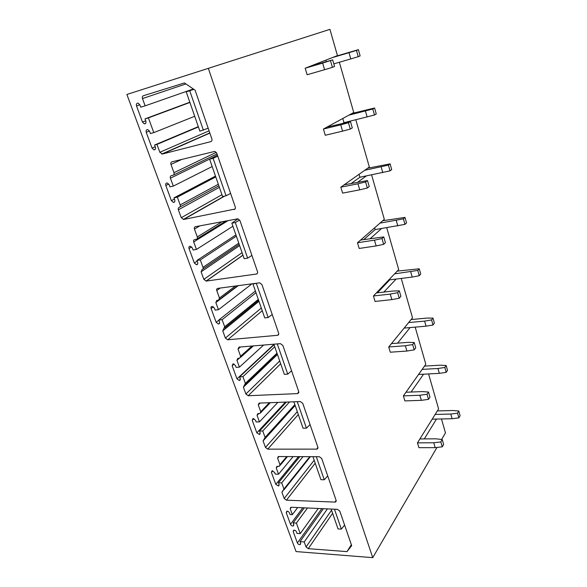 <?xml version="1.0" encoding="UTF-8"?>
<svg xmlns="http://www.w3.org/2000/svg" width="587" height="587" viewBox="0 0 587 587"><rect width="100%" height="100%" fill="white"/><g stroke="black" fill="none" stroke-linecap="round" stroke-linejoin="round"><path stroke-width="0.88" d="M323.408 129.052L340.717 124.833L342.566 131.15L325.271 135.274L323.408 129.052L353.741 112.506L339.352 62.259M340.827 187.172L357.967 183.797L359.736 189.836L342.61 193.123L340.827 187.172L369.348 167.031L355.825 119.785M357.49 242.761L374.462 240.156L376.15 245.931L359.193 248.455L357.49 242.761L384.324 219.34L371.6 174.889M373.442 295.98L390.245 294.087L391.859 299.619L375.071 301.439L373.442 295.98L398.705 269.565L386.73 227.727M388.726 346.976L405.36 345.743L406.908 351.041L390.296 352.207L388.726 346.976L412.522 317.824L401.244 278.429M403.386 395.895L419.852 395.256L421.334 400.341L404.891 400.914L403.386 395.895L425.81 364.241L415.185 327.128M417.46 442.847L433.749 442.767L435.18 447.646L418.905 447.668L417.46 442.847L438.599 408.904L428.583 373.934M441.607 439.487L445.46 432.876L441.475 418.957M329.931 29.35L126.887 94.47L329.931 29.35L337.452 55.611L305.174 68.224L307.126 74.74L324.582 69.706L322.645 63.088L332.66 59.845L334.568 66.463L332.418 67.351L330.496 60.703M411.091 392.043L423.55 374.205M397.575 343.153L410.1 327.568M383.876 292.069L396.108 279.06M370.324 238.549L381.535 228.563M357.806 182.131L366.361 175.946M349.111 121.876L350.534 121.076M332.235 57.651L349.001 52.691L350.762 58.935L334.01 63.807M126.887 94.47L296.068 551.575L372.745 557.65L208.429 68.591M372.745 557.65L436.97 447.441M424.291 438.907L436.493 419.067M334.979 502.098L286.419 500.175L284.196 498.473L281.907 492.236L283.954 489.037L281.709 482.896L278.451 482.808L279.06 484.473L278.487 486.021L275.817 484.378L271.414 472.41L272.023 470.818L274.657 472.469L275.274 474.142L278.539 474.208L276.264 467.986L276.888 466.372L279.331 466.291L279.962 464.669L277.614 458.198L278.275 456.539L319.35 456.715L321.72 458.498L336.153 500.462L335.566 502.01L334.979 502.098L336.138 500.432M347.005 551.626L308.248 548.669L306.054 546.974L304.213 541.933L300.016 541.632L300.595 543.21L300.162 544.575C299.003 544.787 298.079 544.252 297.382 542.975L293.207 531.624L293.669 530.215C294.828 530.024 295.745 530.56 296.42 531.829L297.007 533.414L300.236 533.627L296.384 523.076L293.148 522.892L293.735 524.492L293.258 525.923C292.106 526.106 291.189 525.57 290.514 524.308L286.265 512.759L286.772 511.292C287.923 511.123 288.833 511.666 289.486 512.921L290.081 514.535L292.348 514.645L290.213 508.812L290.741 507.329L291.247 507.256L337.474 509.34L339.807 511.108L351.679 545.631L347.005 551.626L351.349 544.685M195.119 90.207L184.45 82.943L143.36 95.747C142.377 96.209 142.083 97.149 142.487 98.565L145.143 105.843L140.733 107.172L139.904 104.912L138.121 103.143C136.632 103.129 136.103 104.06 136.529 105.939L142.472 122.074L144.292 123.842C145.737 123.835 146.258 122.925 145.84 121.105L145.018 118.868L148.408 117.884L153.787 132.625L150.404 133.557L149.59 131.341L147.763 129.58C146.324 129.588 145.811 130.49 146.229 132.28L152.048 148.1L153.926 149.861C155.32 149.832 155.819 148.951 155.408 147.212L154.608 145.018L156.971 144.395L159.855 152.282L162.35 154.036L210.792 141.636C211.863 141.21 212.215 140.286 211.848 138.87L195.119 90.207M317.956 447.588L316.731 449.128L267.745 449.143L298.306 414.554M297.308 411.685L265.478 447.433L267.745 449.143M265.478 447.433L263.086 440.91L265.104 437.425L262.756 430.997L259.476 431.049L260.107 432.788L259.403 434.505L256.842 432.832L252.234 420.307L252.982 418.538L255.506 420.226L256.152 421.98L259.439 421.906L257.055 415.391L257.832 413.608L259.96 413.505L260.738 411.707L258.28 404.935L259.087 403.1L300.346 401.552L302.767 403.342L317.89 447.345L316.731 449.128M298.856 392.233L297.602 393.591L248.206 395.741L280.667 363.764M279.705 360.983L245.894 394.016L248.206 395.741M245.894 394.016L243.392 387.185L245.373 383.392L242.915 376.663L239.606 376.854L240.274 378.674L239.415 380.567L236.987 378.864L232.158 365.745L233.054 363.801L235.446 365.518L236.121 367.359L239.43 367.132L236.943 360.308L237.874 358.341L239.65 358.202L240.597 356.221L238.014 349.118L238.997 347.108L280.395 343.659L282.868 345.457L298.746 391.646L297.602 393.591M278.737 334.172L277.519 335.302L227.727 339.778L262.242 310.706L227.727 339.778M261.31 308.036L225.379 338.053L227.719 339.785M225.379 338.053L222.752 330.885L224.689 326.761L222.113 319.702L218.782 320.062L219.479 321.962C219.809 323.166 219.465 323.855 218.459 324.046L216.17 322.314L211.107 308.557C210.77 307.317 211.129 306.605 212.171 306.429L214.424 308.168L215.128 310.097L218.459 309.709L215.847 302.547L216.816 300.397L218.489 300.192L219.465 298.027L216.764 290.58C216.427 289.369 216.757 288.635 217.74 288.378L259.652 282.809L261.956 284.629L278.642 333.174C278.942 334.377 278.568 335.082 277.519 335.302M257.51 273.197L256.409 274.034L206.25 281.085L242.974 255.228M242.079 252.667L203.858 279.346L206.25 281.085M203.858 279.346L201.099 271.832L202.045 269.594C203.014 269.316 203.329 268.567 202.992 267.342L200.284 259.931L196.931 260.467L197.665 262.462C198.017 263.842 197.621 264.598 196.476 264.737L194.334 262.991L189.021 248.55C188.654 247.127 189.065 246.349 190.254 246.224L192.353 247.978L193.094 250.003L196.447 249.438L193.703 241.917C193.35 240.663 193.666 239.885 194.642 239.577L196.337 239.276C197.313 238.975 197.636 238.19 197.283 236.928L194.444 229.091C194.084 227.822 194.407 227.022 195.39 226.699L237.838 218.804L239.958 220.631L257.517 271.715C257.832 272.984 257.466 273.755 256.409 274.034M235.049 209.045L183.694 219.45L224.696 196.08M221.952 194.723L181.258 217.704L183.694 219.45M181.258 217.704L178.36 209.808C177.993 208.517 178.301 207.71 179.277 207.372C180.246 207.035 180.554 206.213 180.194 204.922L177.347 197.129L173.979 197.856L174.75 199.962C175.131 201.532 174.684 202.354 173.392 202.442L171.404 200.681L165.813 185.499C165.424 183.878 165.894 183.034 167.222 182.968L169.166 184.736L169.944 186.857L173.319 186.101L170.428 178.191C170.054 176.863 170.362 176.019 171.345 175.645L173.04 175.242C174.023 174.875 174.332 174.016 173.957 172.681L170.971 164.441C170.59 163.098 170.898 162.232 171.888 161.843L214.842 151.38L216.779 153.214L235.277 207.028C235.622 208.37 235.262 209.214 234.198 209.566M278.539 474.208L293.126 456.576M278.451 482.808L299.81 456.613M281.709 482.896L302.98 456.627M292.348 514.645L297.682 507.55M293.148 522.892L304.286 507.843M296.384 523.076L307.478 507.99M300.236 533.627L318.271 508.474M300.016 541.632L323.356 508.702M304.213 541.933L327.414 508.885M145.143 105.843L193.306 88.975M145.018 118.868L189.828 102.226M148.408 117.884L189.909 102.454M153.787 132.625L194.708 116.285M154.608 145.018L198.311 126.653M156.971 144.395L198.413 126.953M259.439 421.906L277.871 402.388M259.476 431.049L286.375 402.073M262.756 430.997L289.545 401.956M239.43 367.132L263.6 345.061M239.606 376.854L274.056 344.73M242.915 376.663L274.767 346.778M218.459 309.709L251.97 283.822M218.782 320.062L255.411 291.042M222.113 319.702L255.991 292.722M196.447 249.438L232.907 226.252M196.931 260.467L235.908 234.895M200.284 259.931L236.348 236.165M173.319 186.101L212.164 166.547M173.979 197.856L215.488 176.107M177.347 197.129L215.774 176.929M344.598 525.049L341.348 529.122L338.031 528.924L331.134 509.054M341.348 529.122L334.458 509.2M432.215 419.155L452.115 418.729L458.873 417.878L457.567 413.182L458.807 411.039L452.9 410.504L437.344 410.922M458.807 411.039L460.113 415.721L458.873 417.878M435.158 414.437L450.794 414.048L457.567 413.182M452.115 418.729L450.794 414.048M435.18 447.646L442.253 446.832L440.837 441.938L442.224 439.56L443.633 444.44L442.253 446.832M433.749 442.767L440.837 441.938M442.224 439.56L436.097 438.819L419.888 438.944M327.707 475.91L324.281 479.77L320.935 479.696L312.944 456.686M324.281 479.77L316.298 456.701M418.568 374.469L439.333 373.361L446.186 372.349L444.829 367.462L446.149 365.474L440.199 365.195L424.482 366.119M446.149 365.474L447.499 370.346L446.186 372.349M422.163 369.392L437.961 368.497L444.829 367.462M439.333 373.361L437.961 368.497M421.334 400.341L428.517 399.358L427.035 394.259L428.51 392.043L429.978 397.12L428.517 399.358M419.852 395.256L427.035 394.259M428.51 392.043L422.339 391.58L405.969 392.248M310.053 424.54L306.429 428.165L303.053 428.216L293.874 401.794M306.429 428.165L297.264 401.669M404.149 328.089L426.045 326.181L432.993 325L431.577 319.915L432.979 318.088L426.991 318.081L411.113 319.555M432.979 318.088L434.387 323.151L432.993 325M408.655 322.564L424.621 321.118L431.577 319.915M426.045 326.181L424.621 321.118M406.908 351.041L414.195 349.874L412.654 344.554L414.224 342.514L415.75 347.812L414.195 349.874M405.36 345.743L412.654 344.554M414.224 342.514L408.009 342.353L391.47 343.622M377.382 292.818L389.761 279.838L389.555 279.126M291.57 370.779L287.747 374.146L284.343 374.345L273.872 344.202M287.747 374.146L277.291 343.916M389.761 279.838L412.213 277.079L419.257 275.714L417.783 270.424L419.272 268.78L397.208 271.128M419.272 268.78L420.74 274.048L419.257 275.714M394.603 273.858L417.783 270.424M412.213 277.079L410.731 271.81M391.859 299.619L399.248 298.247L397.641 292.7L399.314 290.851L400.906 296.384L399.248 298.247M390.245 294.087L397.641 292.7M399.314 290.851L393.07 291.02L376.355 292.935M363.786 239.562L375.137 229.59L374.616 227.815M272.214 314.471L268.171 317.538L264.737 317.897L252.982 284.057L257.106 283.132M253.474 283.616L252.982 284.057M268.171 317.538L256.431 283.602M375.137 229.59L404.949 224.381L403.416 218.87L405.001 217.41L382.739 220.727M405.001 217.41L406.527 222.906L404.949 224.381M379.972 223.141L403.416 218.87M397.81 225.944L396.262 220.448M376.15 245.931L383.649 244.346L381.968 238.549L383.751 236.921L385.417 242.688L383.649 244.346M374.462 240.156L381.968 238.549M383.751 236.921L360.587 240.054M351.246 183.43L359.897 177.245L359.039 174.31M238.014 218.826L231.836 223.17L235.306 222.524L239.665 220.022M251.911 255.411L247.633 258.155L244.17 258.691L231.836 223.17M247.633 258.155L235.306 222.524M359.897 177.245L390.039 170.861L388.433 165.108L390.12 163.868L367.667 168.22M390.12 163.868L391.712 169.599L390.039 170.861M364.732 170.289L388.433 165.108M382.79 172.637L381.176 166.906M359.736 189.836L367.345 188.016L365.591 181.955L367.491 180.554L369.23 186.585L367.345 188.016M357.967 183.797L365.591 181.955M367.491 180.554L344.121 184.839M343.102 123.175L344.011 122.676L342.786 118.479M217.432 155.107L209.61 159.18L213.103 158.336L217.799 156.179M230.596 193.409L226.061 195.794L222.576 196.52L209.61 159.18M226.061 195.794L213.103 158.336M344.011 122.676L374.477 115.015L372.804 109.013L374.601 108.001L351.951 113.474M374.601 108.001L376.26 113.981L374.477 115.015M348.832 115.177L372.804 109.013M367.124 117.018L365.437 111.038M342.566 131.15L350.285 129.074L348.451 122.734L350.476 121.59L352.295 127.907L350.285 129.074M340.717 124.833L348.451 122.734M350.476 121.59L326.915 127.137M326.247 61.657L325.807 60.16M193.644 89.195L186.226 91.851L193.871 89.356M208.194 128.237L199.873 131.15L186.226 91.851M203.381 130.211L189.74 90.78M350.762 58.935L358.224 56.69L356.47 50.416L358.386 49.653L335.551 56.359M358.386 49.653L360.125 55.904L358.224 56.69M349.001 52.691L356.47 50.416M305.174 68.224L322.645 63.088M324.582 69.706L332.418 67.351M332.66 59.845L308.916 66.757M279.06 456.495L277.614 458.198M279.962 464.669L286.779 456.539M277.658 466.327L276.264 467.986M272.764 470.811L271.414 472.41M275.817 484.378L298.526 456.605M283.954 489.037L309.775 456.664M283.191 490.622L281.907 492.236M284.196 498.473L314.184 460.259M315.212 463.216L286.419 500.175M291.394 507.263L290.213 508.812M287.425 511.233L286.265 512.759M290.514 524.308L302.797 507.777M294.285 530.142L293.207 531.624M297.382 542.975L321.808 508.636M306.054 546.974L331.545 510.235M332.609 513.302L308.248 548.669M185.903 83.934L142.487 98.565M139.853 104.794L136.529 105.939M142.472 122.074L145.745 120.849M149.45 131.011L146.229 132.28M152.048 148.1L155.239 146.75M159.855 152.282L209.082 130.828M209.867 133.095L162.35 154.036M210.792 141.636L211.269 141.416M260.122 403.049L258.28 404.935M260.738 411.707L269.382 402.704M258.823 413.556L257.055 415.391M253.855 418.619L252.234 420.307M256.842 432.832L285.421 402.11M265.104 437.425L294.857 404.626M295.158 405.485L263.086 440.91M240.45 346.983L238.014 349.118M240.597 356.221L251.992 346.022M239.254 358.231L236.943 360.308M234.088 364.006L232.158 365.745M236.987 378.864L273.953 344.422M245.373 383.392L276.991 353.176M277.453 354.511L243.392 387.185M220.191 288.056L216.764 290.58M219.465 298.027L235.416 286.023M237.647 285.73L219.494 299.436M238.205 285.656L215.847 302.547M213.382 306.825L211.107 308.557M216.17 322.314L218.834 320.201M224.689 326.761L258.317 299.414M258.64 300.346L224.762 327.979M258.962 301.27L222.752 330.885M199.829 225.87L194.444 229.091M197.283 236.928L222.047 221.703M225.98 220.961L197.137 238.784M228.189 220.543L193.703 241.917M191.655 246.9L189.021 248.55M194.334 262.991L197.173 261.12M202.992 267.342L238.784 243.165M239.203 244.383L202.933 268.985M239.621 245.593L201.099 271.832M181.882 159.37L170.971 164.441M173.957 172.681L216.295 152.319M217.029 153.926L173.554 174.999M211.812 158.013L170.428 178.191M168.792 184.025L165.813 185.499M171.404 200.681L174.427 199.088M180.194 204.922L218.32 184.267M218.856 185.8L179.923 207.013M219.384 187.312L178.36 209.808M336.241 501.034L335.566 502.01M287.491 456.547L280.065 465.41M279.163 485.192L278.487 486.021M310.398 456.671L284.057 489.741M293.83 525.145L293.258 525.923M300.691 543.826L300.162 544.575M145.679 123.314L144.292 123.842M155.306 149.274L153.926 149.861M209.801 132.904L161.748 154.058M317.993 448.013L317.141 449.077M270.343 402.667L260.841 412.588M260.217 433.624L259.403 434.505M295.085 405.265L265.207 438.247M298.849 392.446L297.814 393.569M253.364 345.912L240.685 357.278M240.369 379.672L239.415 380.567M277.255 353.932L245.469 384.368M219.56 323.166L218.459 324.046M242.937 255.132L206.044 281.1M197.709 263.923L196.476 264.737M224.161 196.19L183.291 219.472M174.728 201.73L173.392 202.442"/></g></svg>
